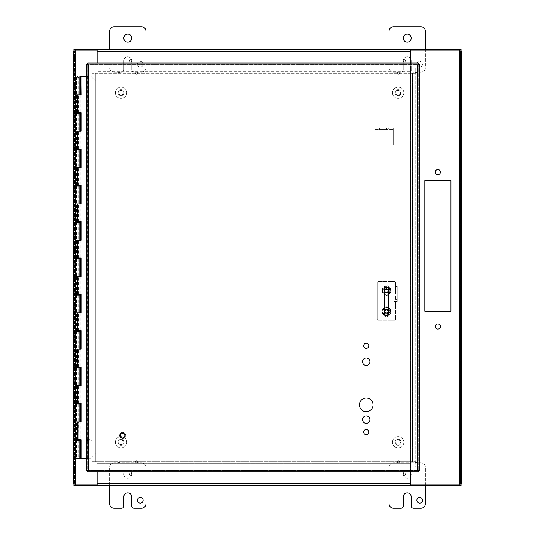 <?xml version="1.0" encoding="UTF-8"?>
<svg xmlns="http://www.w3.org/2000/svg" width="535" height="535" viewBox="0 0 535 535"><rect width="100%" height="100%" fill="white"/><g stroke="black" fill="none" stroke-linecap="round" stroke-linejoin="round"><path stroke-width="0.4" stroke-dasharray="2.67 2.01" d="M89.044 441.248L90.188 441.248L89.044 441.248A1.137 1.137 0 0 1 87.907 440.111A1.137 1.137 0 0 1 89.044 438.981L90.188 438.981A1.137 1.137 0 0 1 91.325 440.111A1.137 1.137 0 0 1 90.188 441.248A1.137 1.137 0 0 0 91.325 440.111A1.137 1.137 0 0 0 90.188 438.981L89.044 438.981A1.137 1.137 0 0 0 87.907 440.111A1.137 1.137 0 0 0 89.044 441.248M117.887 461.738A1.09 1.09 0 0 0 119.526 462.681A1.09 1.09 0 0 0 119.526 460.789A1.09 1.09 0 0 0 117.887 461.738A1.09 1.09 0 0 0 119.526 462.681A1.09 1.09 0 0 0 119.526 460.789A1.09 1.09 0 0 0 117.887 461.738A1.09 1.09 0 0 1 119.526 460.789A1.09 1.09 0 0 1 119.526 462.681A1.09 1.09 0 0 1 117.887 461.738A1.09 1.09 0 0 1 119.526 460.789A1.09 1.09 0 0 1 119.526 462.681A1.09 1.09 0 0 1 117.887 461.738M129.577 474.191A1.09 1.09 0 0 0 131.209 475.133A1.09 1.09 0 0 0 131.209 473.248A1.09 1.09 0 0 0 129.577 474.191A1.09 1.09 0 0 0 131.209 475.133A1.09 1.09 0 0 0 131.209 473.248A1.09 1.09 0 0 0 129.577 474.191A1.09 1.09 0 0 1 131.209 473.248A1.09 1.09 0 0 1 131.209 475.133A1.09 1.09 0 0 1 129.577 474.191A1.09 1.09 0 0 1 131.209 473.248A1.09 1.09 0 0 1 131.209 475.133A1.09 1.09 0 0 1 129.577 474.191M135.489 461.738A1.09 1.09 0 0 0 137.127 462.681A1.09 1.09 0 0 0 137.127 460.789A1.09 1.09 0 0 0 135.489 461.738A1.09 1.09 0 0 0 137.127 462.681A1.09 1.09 0 0 0 137.127 460.789A1.09 1.09 0 0 0 135.489 461.738A1.09 1.09 0 0 1 137.127 460.789A1.09 1.09 0 0 1 137.127 462.681A1.09 1.09 0 0 1 135.489 461.738A1.09 1.09 0 0 1 137.127 460.789A1.09 1.09 0 0 1 137.127 462.681A1.09 1.09 0 0 1 135.489 461.738M403.243 474.191A1.09 1.09 0 0 0 404.881 475.133A1.09 1.09 0 0 0 404.881 473.248A1.09 1.09 0 0 0 403.243 474.191A1.09 1.09 0 0 0 404.881 475.133A1.09 1.09 0 0 0 404.881 473.248A1.09 1.09 0 0 0 403.243 474.191A1.09 1.09 0 0 1 404.881 473.248A1.09 1.09 0 0 1 404.881 475.133A1.09 1.09 0 0 1 403.243 474.191A1.09 1.09 0 0 1 404.881 473.248A1.09 1.09 0 0 1 404.881 475.133A1.09 1.09 0 0 1 403.243 474.191A3.979 3.979 0 0 0 409.215 477.628A3.979 3.979 0 0 0 409.215 470.733A3.979 3.979 0 0 0 403.25 474.184A3.979 3.979 0 0 1 409.215 470.733A3.979 3.979 0 0 1 409.215 477.628A3.979 3.979 0 0 1 403.25 474.184M397.331 461.738A1.09 1.09 0 0 0 398.963 462.681A1.09 1.09 0 0 0 398.963 460.789A1.09 1.09 0 0 0 397.331 461.738A1.09 1.09 0 0 0 398.963 462.681A1.09 1.09 0 0 0 398.963 460.789A1.09 1.09 0 0 0 397.331 461.738A1.09 1.09 0 0 1 398.963 460.789A1.09 1.09 0 0 1 398.963 462.681A1.09 1.09 0 0 1 397.331 461.738A1.09 1.09 0 0 1 398.963 460.789A1.09 1.09 0 0 1 398.963 462.681A1.09 1.09 0 0 1 397.331 461.738M414.933 461.738A1.09 1.09 0 0 0 416.564 462.681A1.09 1.09 0 0 0 416.564 460.789A1.09 1.09 0 0 0 414.933 461.738A1.09 1.09 0 0 0 416.564 462.681A1.09 1.09 0 0 0 416.564 460.789A1.09 1.09 0 0 0 414.933 461.738A1.09 1.09 0 0 1 416.564 460.789A1.09 1.09 0 0 1 416.564 462.681A1.09 1.09 0 0 1 414.933 461.738A1.09 1.09 0 0 1 416.564 460.789A1.09 1.09 0 0 1 416.564 462.681A1.09 1.09 0 0 1 414.933 461.738M135.489 73.262A1.09 1.09 0 0 0 137.127 74.211A1.09 1.09 0 0 0 137.127 72.319A1.09 1.09 0 0 0 135.489 73.262A1.09 1.09 0 0 0 137.127 74.211A1.09 1.09 0 0 0 137.127 72.319A1.09 1.09 0 0 0 135.489 73.262A1.09 1.09 0 0 1 137.127 72.319A1.09 1.09 0 0 1 137.127 74.211A1.09 1.09 0 0 1 135.489 73.262A1.09 1.09 0 0 1 137.127 72.319A1.09 1.09 0 0 1 137.127 74.211A1.09 1.09 0 0 1 135.489 73.262M117.887 73.262A1.09 1.09 0 0 0 119.526 74.211A1.09 1.09 0 0 0 119.526 72.319A1.09 1.09 0 0 0 117.887 73.262A1.09 1.09 0 0 0 119.526 74.211A1.09 1.09 0 0 0 119.526 72.319A1.09 1.09 0 0 0 117.887 73.262A1.09 1.09 0 0 1 119.526 72.319A1.09 1.09 0 0 1 119.526 74.211A1.09 1.09 0 0 1 117.887 73.262A1.09 1.09 0 0 1 119.526 72.319A1.09 1.09 0 0 1 119.526 74.211A1.09 1.09 0 0 1 117.887 73.262M129.577 60.809A1.09 1.09 0 0 0 131.209 61.752A1.09 1.09 0 0 0 131.209 59.866A1.09 1.09 0 0 0 129.577 60.809A1.09 1.09 0 0 0 131.209 61.752A1.09 1.09 0 0 0 131.209 59.866A1.09 1.09 0 0 0 129.577 60.809A1.09 1.09 0 0 1 131.209 59.866A1.09 1.09 0 0 1 131.209 61.752A1.09 1.09 0 0 1 129.577 60.809A1.09 1.09 0 0 1 131.209 59.866A1.09 1.09 0 0 1 131.209 61.752A1.09 1.09 0 0 1 129.577 60.809M414.933 73.262A1.09 1.09 0 0 0 416.564 74.211A1.09 1.09 0 0 0 416.564 72.319A1.09 1.09 0 0 0 414.933 73.262A1.09 1.09 0 0 0 416.564 74.211A1.09 1.09 0 0 0 416.564 72.319A1.09 1.09 0 0 0 414.933 73.262A1.09 1.09 0 0 1 416.564 72.319A1.09 1.09 0 0 1 416.564 74.211A1.09 1.09 0 0 1 414.933 73.262A1.09 1.09 0 0 1 416.564 72.319A1.09 1.09 0 0 1 416.564 74.211A1.09 1.09 0 0 1 414.933 73.262M403.243 60.809A1.09 1.09 0 0 0 404.881 61.752A1.09 1.09 0 0 0 404.881 59.866A1.09 1.09 0 0 0 403.243 60.809A1.09 1.09 0 0 0 404.881 61.752A1.09 1.09 0 0 0 404.881 59.866A1.09 1.09 0 0 0 403.243 60.809A1.09 1.09 0 0 1 404.881 59.866A1.09 1.09 0 0 1 404.881 61.752A1.09 1.09 0 0 1 403.243 60.809A1.09 1.09 0 0 1 404.881 59.866A1.09 1.09 0 0 1 404.881 61.752A1.09 1.09 0 0 1 403.243 60.809L403.25 69.904A2.274 2.274 0 0 1 400.976 72.171A2.274 2.274 0 0 0 403.25 69.904L403.25 60.816A3.979 3.979 0 0 1 407.229 56.837A3.979 3.979 0 0 1 411.208 60.816A3.979 3.979 0 0 0 407.229 56.837A3.979 3.979 0 0 0 403.25 60.816M397.331 73.262A1.09 1.09 0 0 0 398.963 74.211A1.09 1.09 0 0 0 398.963 72.319A1.09 1.09 0 0 0 397.331 73.262A1.09 1.09 0 0 0 398.963 74.211A1.09 1.09 0 0 0 398.963 72.319A1.09 1.09 0 0 0 397.331 73.262A1.09 1.09 0 0 1 398.963 72.319A1.09 1.09 0 0 1 398.963 74.211A1.09 1.09 0 0 1 397.331 73.262A1.09 1.09 0 0 1 398.963 72.319A1.09 1.09 0 0 1 398.963 74.211A1.09 1.09 0 0 1 397.331 73.262M450.945 311.236L450.945 180.629L424.817 180.629L424.817 311.236L450.945 311.236M440.432 326.551A2.555 2.555 0 0 0 436.6 324.344A2.555 2.555 0 0 0 436.6 328.764A2.555 2.555 0 0 0 440.432 326.551M440.432 172.109A2.555 2.555 0 0 0 436.6 169.896A2.555 2.555 0 0 0 436.6 174.316A2.555 2.555 0 0 0 440.432 172.109M410.612 471.863L410.619 485.539L410.612 484.195L97.129 484.195L97.129 485.539L97.129 471.863M97.129 463.604L97.129 461.692L97.129 463.604L410.612 463.604L410.612 461.692L410.619 463.604L410.619 461.692L410.619 463.604L97.129 463.604M97.129 461.692L92.007 461.692L92.007 466.801L92.007 461.692L415.735 461.692L97.129 461.692M415.735 461.692L415.735 466.801L92.007 466.801L415.735 466.801L415.735 461.692M410.612 463.036L97.129 463.036L410.612 463.036M410.633 471.863L410.633 461.685L415.742 461.678L410.633 461.685L410.633 73.322L415.742 73.322L415.742 461.678L415.742 73.322L410.633 73.322L412.552 73.315L410.633 73.315L410.633 63.043M411.977 73.322L411.977 461.678L411.977 73.322M410.633 461.678L410.633 50.899L460.388 50.899L460.388 51.594L459.826 51.594L461.738 51.594L461.738 50.899L460.388 50.899L460.388 484.101L410.633 484.101L410.633 461.685M97.129 63.043L97.129 49.461L97.129 50.805L410.612 50.805L410.612 63.043M410.612 49.461L410.612 50.805L410.619 49.461M410.612 71.396L410.619 73.308L410.619 71.396L97.129 71.396L410.612 71.396M415.735 73.308L92.007 73.308L92.007 68.199L92.007 73.308L415.735 73.308L415.735 68.199L415.735 73.308M415.735 68.199L92.007 68.199L415.735 68.199M97.129 71.964L410.612 71.964L97.129 71.964M97.116 63.043L97.116 73.315L95.197 73.315L95.203 461.678L92 461.678L97.116 461.685L95.197 461.685L95.203 73.322L92 73.322L92 461.678L92 73.322L97.116 73.315L97.116 471.863M95.765 461.678L95.765 73.322L95.765 461.678M412.552 73.315L412.545 461.678L412.545 73.322M97.116 73.322L97.116 484.101L74.612 484.101L74.612 483.406L75.174 483.406L73.262 483.406L73.262 484.101L74.612 484.101L74.612 50.899L97.116 50.899L97.116 73.315M461.063 484.195L73.937 484.195L73.937 485.539L461.063 485.539L461.063 484.195M459.605 484.195L459.605 483.627A1.271 1.271 0 0 1 459.826 483.406L461.738 483.406L459.826 483.406L460.388 483.406L460.388 484.101L461.738 484.101L461.738 51.594L459.826 51.594A1.271 1.271 0 0 1 459.605 51.373L459.605 50.805L461.063 50.805L461.063 49.461L73.937 49.461L73.937 50.805L459.605 50.805L459.605 49.461L459.338 50.972M75.395 50.805L75.395 51.373A1.271 1.271 0 0 1 75.174 51.594L73.262 51.594L75.174 51.594L74.612 51.594L74.612 50.899L73.262 50.899L73.262 483.406L75.174 483.406A1.271 1.271 0 0 1 75.395 483.627L75.395 485.539L75.662 484.028M460.388 51.594L460.388 483.406M460.227 51.862L461.738 51.594M461.738 483.406L460.227 483.138M74.612 483.406L74.612 51.594M74.773 483.138L73.262 483.406M73.262 51.594L74.773 51.862M75.395 485.539L75.395 484.195M459.605 49.461L459.605 51.373A1.271 1.271 0 0 0 459.826 51.594L459.826 483.406A1.271 1.271 0 0 0 459.605 483.627L459.451 484.101M459.338 484.028L459.605 485.539M75.549 484.101L75.395 483.627A1.271 1.271 0 0 0 75.174 483.406L75.174 51.594A1.271 1.271 0 0 0 75.395 51.373L75.549 50.899M459.451 50.899L459.605 51.373L459.605 50.805M75.662 50.972L75.395 49.461M118.69 92.709A2.361 2.361 0 0 0 122.234 94.755A2.361 2.361 0 0 0 122.234 90.662A2.361 2.361 0 0 0 118.69 92.709M118.054 92.709A2.996 2.996 0 0 1 122.548 90.107A2.996 2.996 0 0 1 122.548 95.304A2.996 2.996 0 0 1 118.054 92.709A2.996 2.996 0 0 0 122.548 95.304A2.996 2.996 0 0 0 122.548 90.107A2.996 2.996 0 0 0 118.054 92.709M115.373 92.709A5.678 5.678 0 0 0 123.893 97.624A5.678 5.678 0 0 0 123.893 87.787A5.678 5.678 0 0 0 115.373 92.709A5.678 5.678 0 0 0 123.893 97.624A5.678 5.678 0 0 0 123.893 87.787A5.678 5.678 0 0 0 115.373 92.709M124.046 92.709A2.996 2.996 0 0 1 119.552 95.304A2.996 2.996 0 0 1 119.552 90.107A2.996 2.996 0 0 1 124.046 92.709A2.996 2.996 0 0 1 119.552 95.304A2.996 2.996 0 0 1 119.552 90.107A2.996 2.996 0 0 1 124.046 92.709M395.853 93.284A2.361 2.361 0 0 0 399.785 94.401A2.361 2.361 0 0 0 398.789 90.435A2.361 2.361 0 0 0 395.853 93.284M395.231 93.438A2.996 2.996 0 0 1 398.956 89.82A2.996 2.996 0 0 1 400.227 94.855A2.996 2.996 0 0 1 395.231 93.438A2.996 2.996 0 0 0 400.227 94.855A2.996 2.996 0 0 0 398.956 89.82A2.996 2.996 0 0 0 395.231 93.438M392.636 94.093A5.678 5.678 0 0 0 402.099 96.781A5.678 5.678 0 0 0 399.692 87.245A5.678 5.678 0 0 0 392.636 94.093A5.678 5.678 0 0 0 402.099 96.781A5.678 5.678 0 0 0 399.692 87.245A5.678 5.678 0 0 0 392.636 94.093M401.049 91.973A2.996 2.996 0 0 1 397.324 95.591A2.996 2.996 0 0 1 396.054 90.555A2.996 2.996 0 0 1 401.049 91.973A2.996 2.996 0 0 1 397.324 95.591A2.996 2.996 0 0 1 396.054 90.555A2.996 2.996 0 0 1 401.049 91.973M395.78 442.291A2.361 2.361 0 0 0 399.324 444.338A2.361 2.361 0 0 0 399.324 440.245A2.361 2.361 0 0 0 395.78 442.291M395.144 442.291A2.996 2.996 0 0 1 399.638 439.696A2.996 2.996 0 0 1 399.638 444.893A2.996 2.996 0 0 1 395.144 442.291A2.996 2.996 0 0 0 399.638 444.893A2.996 2.996 0 0 0 399.638 439.696A2.996 2.996 0 0 0 395.144 442.291M392.463 442.291A5.678 5.678 0 0 0 400.983 447.213A5.678 5.678 0 0 0 400.983 437.376A5.678 5.678 0 0 0 392.463 442.291A5.678 5.678 0 0 0 400.983 447.213A5.678 5.678 0 0 0 400.983 437.376A5.678 5.678 0 0 0 392.463 442.291M401.136 442.291A2.996 2.996 0 0 1 396.642 444.893A2.996 2.996 0 0 1 396.642 439.696A2.996 2.996 0 0 1 401.136 442.291A2.996 2.996 0 0 1 396.642 444.893A2.996 2.996 0 0 1 396.642 439.696A2.996 2.996 0 0 1 401.136 442.291M123.023 440.987A2.361 2.361 0 0 0 118.937 441.241A2.361 2.361 0 0 0 121.198 444.652A2.361 2.361 0 0 0 123.023 440.987M123.552 440.639A2.996 2.996 0 0 1 121.238 445.287A2.996 2.996 0 0 1 118.369 440.96A2.996 2.996 0 0 1 123.552 440.639A2.996 2.996 0 0 0 118.369 440.96A2.996 2.996 0 0 0 121.238 445.287A2.996 2.996 0 0 0 123.552 440.639M125.785 439.155A5.678 5.678 0 0 0 115.968 439.763A5.678 5.678 0 0 0 121.405 447.962A5.678 5.678 0 0 0 125.785 439.155A5.678 5.678 0 0 0 115.968 439.763A5.678 5.678 0 0 0 121.405 447.962A5.678 5.678 0 0 0 125.785 439.155M118.549 443.95A2.996 2.996 0 0 1 120.863 439.302A2.996 2.996 0 0 1 123.732 443.629A2.996 2.996 0 0 1 118.549 443.95A2.996 2.996 0 0 1 120.863 439.302A2.996 2.996 0 0 1 123.732 443.629A2.996 2.996 0 0 1 118.549 443.95M137.415 64.213A2.842 2.842 0 0 1 141.681 61.752A2.842 2.842 0 0 1 141.681 66.681A2.842 2.842 0 0 1 137.415 64.213A2.842 2.842 0 0 0 141.681 66.681A2.842 2.842 0 0 0 141.681 61.752A2.842 2.842 0 0 0 137.415 64.213M123.792 69.904A2.274 2.274 0 0 1 121.525 72.171A2.274 2.274 0 0 0 123.792 69.904L123.792 60.816L123.792 69.904M114.149 72.171L121.525 72.171L114.149 72.171A4.541 4.541 0 0 1 109.601 67.631A4.541 4.541 0 0 0 114.149 72.171M145.941 49.461L145.941 67.631A4.541 4.541 0 0 1 141.4 72.171L134.024 72.171A2.274 2.274 0 0 1 131.75 69.904A2.274 2.274 0 0 0 134.024 72.171L141.4 72.171A4.541 4.541 0 0 0 145.941 67.631L145.941 31.291A4.541 4.541 0 0 0 141.4 26.75L114.149 26.75A4.541 4.541 0 0 0 109.601 31.291L109.601 49.461M131.75 69.904L131.75 60.816A3.979 3.979 0 0 0 127.771 56.837A3.979 3.979 0 0 0 123.792 60.816A3.979 3.979 0 0 1 127.771 56.837A3.979 3.979 0 0 1 131.75 60.816L131.75 69.904M123.792 38.105A3.979 3.979 0 0 0 129.764 41.549A3.979 3.979 0 0 0 129.764 34.661A3.979 3.979 0 0 0 123.792 38.105M416.865 64.213A2.842 2.842 0 0 1 421.132 61.752A2.842 2.842 0 0 1 421.132 66.681A2.842 2.842 0 0 1 416.865 64.213A2.842 2.842 0 0 0 421.132 66.681A2.842 2.842 0 0 0 421.132 61.752A2.842 2.842 0 0 0 416.865 64.213M393.599 72.171L400.976 72.171L393.599 72.171A4.541 4.541 0 0 1 389.059 67.631A4.541 4.541 0 0 0 393.599 72.171M425.399 49.461L425.399 67.631A4.541 4.541 0 0 1 420.851 72.171L413.475 72.171A2.274 2.274 0 0 1 411.208 69.904A2.274 2.274 0 0 0 413.475 72.171L420.851 72.171A4.541 4.541 0 0 0 425.399 67.631L425.399 31.291A4.541 4.541 0 0 0 420.851 26.75L393.599 26.75A4.541 4.541 0 0 0 389.059 31.291L389.059 49.461M411.208 69.904L411.208 60.816L411.208 69.904M403.25 38.105A3.979 3.979 0 0 0 409.215 41.549A3.979 3.979 0 0 0 409.215 34.661A3.979 3.979 0 0 0 403.25 38.105M137.415 500.292A2.842 2.842 0 0 0 141.681 502.753A2.842 2.842 0 0 0 141.681 497.831A2.842 2.842 0 0 0 137.415 500.292M121.525 508.25A2.274 2.274 0 0 0 123.792 505.976L123.792 496.895A3.979 3.979 0 0 1 127.771 492.916A3.979 3.979 0 0 1 131.75 496.895L131.75 505.976A2.274 2.274 0 0 0 134.024 508.25L141.4 508.25A4.541 4.541 0 0 0 145.941 503.709L145.941 467.369A4.541 4.541 0 0 0 141.4 462.829L114.149 462.829A4.541 4.541 0 0 0 109.601 467.369L109.601 503.709A4.541 4.541 0 0 0 114.149 508.25L121.525 508.25M123.792 474.184A3.979 3.979 0 0 0 129.764 477.628A3.979 3.979 0 0 0 129.764 470.733A3.979 3.979 0 0 0 123.792 474.184A3.979 3.979 0 0 1 129.764 470.733A3.979 3.979 0 0 1 129.764 477.628A3.979 3.979 0 0 1 123.792 474.184M109.601 485.539L109.601 467.369A4.541 4.541 0 0 1 114.149 462.829L141.4 462.829A4.541 4.541 0 0 1 145.941 467.369L145.941 485.539M416.865 500.292A2.842 2.842 0 0 0 421.132 502.753A2.842 2.842 0 0 0 421.132 497.831A2.842 2.842 0 0 0 416.865 500.292M400.976 508.25A2.274 2.274 0 0 0 403.25 505.976L403.25 496.895A3.979 3.979 0 0 1 407.229 492.916A3.979 3.979 0 0 1 411.208 496.895L411.208 505.976A2.274 2.274 0 0 0 413.475 508.25L420.851 508.25A4.541 4.541 0 0 0 425.399 503.709L425.399 467.369A4.541 4.541 0 0 0 420.851 462.829L393.599 462.829A4.541 4.541 0 0 0 389.059 467.369L389.059 503.709A4.541 4.541 0 0 0 393.599 508.25L400.976 508.25M389.059 485.539L389.059 467.369A4.541 4.541 0 0 1 393.599 462.829L420.851 462.829A4.541 4.541 0 0 1 425.399 467.369L425.399 485.539M88.957 441.114A1.043 1.043 0 0 0 89.86 439.543A1.043 1.043 0 0 0 88.048 439.543A1.043 1.043 0 0 0 88.957 441.114A1.043 1.043 0 0 0 89.86 439.543A1.043 1.043 0 0 0 88.048 439.543A1.043 1.043 0 0 0 88.957 441.114M78.077 404.092L79.869 404.092L76.465 404.092L78.732 404.092L78.077 404.092L78.077 421.901L78.732 421.901L76.465 421.901L80.865 421.901L80.865 439.703M79.855 403.363L79.855 385.561L75.328 385.561L80.865 385.561L80.865 403.363M79.869 367.752L76.465 367.752L79.869 367.752M79.855 367.023L79.855 349.221L75.328 349.221L80.865 349.221L80.865 367.023M79.869 331.412L76.465 331.412L79.869 331.412M79.855 330.683L79.855 312.881L75.328 312.881L80.865 312.881L80.865 330.683M79.869 295.073L76.465 295.073L79.869 295.073M79.855 294.344L79.855 276.541L75.328 276.541L80.865 276.541L80.865 294.344M79.869 258.733L76.465 258.733L79.869 258.733M79.855 258.004L79.855 240.202L75.328 240.202L80.865 240.202L80.865 258.004M79.869 222.393L76.465 222.393L79.869 222.393M79.855 221.664L79.855 203.862L75.328 203.862L80.865 203.862L80.865 221.664M79.869 186.053L76.465 186.053L79.869 186.053M79.855 185.324L79.855 167.522L75.328 167.522L80.865 167.522L80.865 185.324M79.869 149.713L76.465 149.713L79.869 149.713M79.855 148.984L79.855 131.182L75.328 131.182L80.865 131.182L80.865 148.984M79.869 113.373L76.465 113.373L79.869 113.373M79.855 112.651L79.855 94.842L75.328 94.842L80.865 94.842L80.865 112.651M87.539 458.241L87.539 76.672L88.777 76.672L88.777 458.241L80.952 458.241L91.224 458.241L95.765 453.693L91.224 458.241L75.328 458.241M95.765 81.213L95.765 453.693L95.765 81.213L91.224 76.672L95.765 81.213M87.539 76.672L79.916 76.672L79.916 458.241M79.869 440.432L76.465 440.432L79.869 440.432M78.866 440.432L78.866 458.241L79.869 458.241L79.22 458.241L79.22 440.432M75.328 367.752L80.865 367.752M75.328 331.412L80.865 331.412M75.328 295.073L80.865 295.073M75.328 258.733L80.865 258.733M75.328 222.393L80.865 222.393M75.328 186.053L80.865 186.053M75.328 149.713L80.865 149.713M75.328 113.373L80.865 113.373M75.328 77.033L80.865 77.033M75.328 440.432L80.865 440.432M79.855 439.703L79.855 421.901L75.328 421.901L79.869 421.901L79.22 421.901L79.22 404.092M75.328 404.092L80.865 404.092M79.855 203.862L80.865 203.862M79.855 240.202L80.865 240.202M79.855 276.541L80.865 276.541M79.855 312.881L80.865 312.881M79.855 349.221L80.865 349.221M79.855 385.561L80.865 385.561M78.866 458.241L79.22 458.241M79.869 77.033L76.465 77.033L79.869 77.033M79.855 94.842L80.865 94.842M79.855 131.182L80.865 131.182M79.855 167.522L80.865 167.522M78.077 367.752L78.077 385.561M78.077 331.412L78.077 349.221M78.077 295.073L78.077 312.881M78.077 258.733L78.077 276.541M78.077 222.393L78.077 240.202M78.077 186.053L78.077 203.862M78.077 149.713L78.077 167.522M78.077 113.373L78.077 131.182M78.077 77.033L78.077 94.842M79.22 421.901L78.077 421.901M79.22 385.561L79.22 367.752M79.22 349.221L79.22 331.412M79.22 312.881L79.22 295.073M79.22 276.541L79.22 258.733M79.22 240.202L79.22 222.393M79.22 203.862L79.22 186.053M79.22 167.522L79.22 149.713M79.22 131.182L79.22 113.373M79.22 94.842L79.22 77.033M79.855 421.901L80.865 421.901M78.077 440.432L78.077 458.241M87.091 440.071L87.459 441.114L87.459 439.021L87.64 441.114L87.64 439.021L87.085 439.957M87.64 439.021L87.64 441.114M81.052 112.651L76.465 112.651L79.869 112.651L79.869 94.842L76.465 94.842L81.052 94.842M81.052 148.984L76.465 148.984L79.869 148.984L79.869 131.182L76.465 131.182L81.052 131.182M79.869 112.651L75.328 112.651M81.052 185.324L76.465 185.324L79.869 185.324L79.869 167.522L76.465 167.522L81.052 167.522M79.869 148.984L75.328 148.984M81.052 221.664L76.465 221.664L79.869 221.664L79.869 203.862L76.465 203.862L81.052 203.862M79.869 185.324L75.328 185.324M81.052 258.004L76.465 258.004L79.869 258.004L79.869 240.202L76.465 240.202L81.052 240.202M79.869 221.664L75.328 221.664M81.052 294.344L76.465 294.344L79.869 294.344L79.869 276.541L76.465 276.541L81.052 276.541M79.869 258.004L75.328 258.004M81.052 330.683L76.465 330.683L79.869 330.683L79.869 312.881L76.465 312.881L81.052 312.881M79.869 294.344L75.328 294.344M81.052 367.023L76.465 367.023L79.869 367.023L79.869 349.221L76.465 349.221L81.052 349.221M79.869 330.683L75.328 330.683M81.052 403.363L76.465 403.363L79.869 403.363L79.869 385.561L76.465 385.561L81.052 385.561M79.869 367.023L75.328 367.023M79.809 421.901L79.809 439.703L79.869 421.901L76.465 421.901L81.052 421.901M79.869 403.363L75.328 403.363M86.295 458.241L87.64 458.241L87.64 76.672L86.295 76.672M79.869 439.703L75.328 439.703M79.809 385.561L79.809 403.363M79.809 349.221L79.809 367.023M79.809 312.881L79.809 330.683M79.809 276.541L79.809 294.344M79.809 240.202L79.809 258.004M79.809 203.862L79.809 221.664M79.809 167.522L79.809 185.324M79.809 131.182L79.809 148.984M79.809 94.842L79.809 112.651M81.052 439.703L76.465 439.703L78.732 439.703L78.538 421.901M78.538 439.703L79.809 439.703M78.538 403.363L78.538 385.561M78.538 367.023L78.538 349.221M78.538 330.683L78.538 312.881M78.538 294.344L78.538 276.541M78.538 258.004L78.538 240.202M78.538 221.664L78.538 203.862M78.538 185.324L78.538 167.522M78.538 148.984L78.538 131.182M78.538 112.651L78.538 94.842M88.777 76.672L87.64 76.672L87.64 458.241L88.777 458.241L88.777 76.672M77.789 77.762L76.505 77.762L77.789 77.762M77.789 458.241L76.505 458.241L77.789 458.241M373.029 404.855A6.815 6.815 0 0 0 362.804 398.956A6.815 6.815 0 0 0 362.804 410.753A6.815 6.815 0 0 0 373.029 404.855M369.899 361.7A3.691 3.691 0 0 0 364.368 358.51A3.691 3.691 0 0 0 364.368 364.897A3.691 3.691 0 0 0 369.899 361.7M369.899 419.627A3.691 3.691 0 0 0 364.368 416.431A3.691 3.691 0 0 0 364.368 422.824A3.691 3.691 0 0 0 369.899 419.627M368.769 345.804A2.555 2.555 0 0 0 364.937 343.59A2.555 2.555 0 0 0 364.937 348.011A2.555 2.555 0 0 0 368.769 345.804M368.769 432.106A2.555 2.555 0 0 0 364.937 429.899A2.555 2.555 0 0 0 364.937 434.32A2.555 2.555 0 0 0 368.769 432.106M86.295 76.385L87.64 76.385L86.295 76.385L86.295 458.522L87.64 458.522L87.64 64.401L86.295 64.401L86.295 76.385M86.295 458.522L87.64 458.522L87.64 470.506L86.295 470.506L86.295 458.522M418.25 470.506L419.594 470.506L419.594 64.401L418.25 64.401L418.236 63.043L87.653 63.043L87.653 64.387L418.236 64.387L418.25 470.506L418.25 64.401L87.653 64.387L87.64 470.506M87.653 470.519L418.236 470.519L87.653 470.519L87.653 471.863L418.236 471.863L418.236 470.519M120.649 435.523A1.986 1.986 0 0 0 123.625 437.242A1.986 1.986 0 0 0 123.625 433.805A1.986 1.986 0 0 0 120.649 435.523M120.362 435.523A2.274 2.274 0 0 1 123.772 433.557A2.274 2.274 0 0 1 123.772 437.49A2.274 2.274 0 0 1 120.362 435.523A2.274 2.274 0 0 0 123.772 437.49A2.274 2.274 0 0 0 123.772 433.557A2.274 2.274 0 0 0 120.362 435.523M119.573 435.523A3.063 3.063 0 0 0 124.167 438.178A3.063 3.063 0 0 0 124.167 432.875A3.063 3.063 0 0 0 119.573 435.523A3.063 3.063 0 0 0 124.167 438.178A3.063 3.063 0 0 0 124.167 432.875A3.063 3.063 0 0 0 119.573 435.523M377.369 319.101A1.09 1.09 0 0 0 378.459 320.191A1.09 1.09 0 0 1 377.369 319.101L377.369 282.667L377.369 319.101M378.459 320.191L394.449 320.191L378.459 320.191M378.459 281.577A1.09 1.09 0 0 0 377.369 282.667A1.09 1.09 0 0 1 378.459 281.577L394.449 281.577L378.459 281.577M395.539 282.667A1.09 1.09 0 0 0 394.449 281.577A1.09 1.09 0 0 1 395.539 282.667L395.539 291.227L395.539 282.667M397.244 286.439L395.539 286.439L395.539 291.227L397.244 291.227L393.834 291.227L393.834 301.452L393.834 291.227L395.539 291.227L393.834 291.227L395.539 291.227L395.539 319.101L395.539 299.613L397.244 299.613L397.244 301.452L393.834 301.452L397.244 301.452L397.244 286.091L397.244 299.613M394.449 320.191A1.09 1.09 0 0 0 395.539 319.101A1.09 1.09 0 0 1 394.449 320.191M388.437 314.794L388.437 286.954A1.979 1.979 0 0 0 386.457 284.974A1.979 1.979 0 0 0 384.471 286.954L384.471 314.794A1.979 1.979 0 0 0 386.457 316.773A1.979 1.979 0 0 0 388.437 314.794A1.979 1.979 0 0 1 386.457 316.773A1.979 1.979 0 0 1 384.471 314.794L384.471 286.954A1.979 1.979 0 0 1 386.457 284.974A1.979 1.979 0 0 1 388.437 286.954L388.437 314.794M395.539 286.439L395.539 299.613M387.594 291.816A1.438 1.438 0 0 0 386.651 289.502A1.438 1.438 0 0 0 385.12 291.475A1.438 1.438 0 0 0 387.594 291.816M387.815 291.99A1.725 1.725 0 0 1 384.852 291.582A1.725 1.725 0 0 1 386.691 289.221A1.725 1.725 0 0 1 387.815 291.99A1.725 1.725 0 0 0 386.691 289.221A1.725 1.725 0 0 0 384.852 291.582A1.725 1.725 0 0 0 387.815 291.99M388.249 292.324A2.274 2.274 0 0 0 386.765 288.679A2.274 2.274 0 0 0 384.351 291.782A2.274 2.274 0 0 0 388.249 292.324A2.274 2.274 0 0 0 386.765 288.679A2.274 2.274 0 0 0 384.351 291.782A2.274 2.274 0 0 0 388.249 292.324M385.187 310.681A1.438 1.438 0 0 0 386.491 312.814A1.438 1.438 0 0 0 387.681 310.614A1.438 1.438 0 0 0 385.187 310.681M384.939 310.547A1.725 1.725 0 0 1 387.928 310.467A1.725 1.725 0 0 1 386.497 313.095A1.725 1.725 0 0 1 384.939 310.547A1.725 1.725 0 0 0 386.497 313.095A1.725 1.725 0 0 0 387.928 310.467A1.725 1.725 0 0 0 384.939 310.547M384.458 310.287A2.274 2.274 0 0 0 386.517 313.644A2.274 2.274 0 0 0 388.39 310.186A2.274 2.274 0 0 0 384.458 310.287A2.274 2.274 0 0 0 386.517 313.644A2.274 2.274 0 0 0 388.39 310.186A2.274 2.274 0 0 0 384.458 310.287M386.477 292.344A1.418 1.418 0 0 0 387.868 290.906A1.418 1.418 0 0 0 386.43 289.515A1.418 1.418 0 0 0 385.039 290.953A1.418 1.418 0 0 0 386.477 292.344M386.484 292.652A1.725 1.725 0 0 1 384.946 290.09A1.725 1.725 0 0 1 387.935 290.044A1.725 1.725 0 0 1 386.484 292.652M386.43 289.515A1.418 1.418 0 0 1 387.694 291.615A1.418 1.418 0 0 1 385.24 291.662A1.418 1.418 0 0 1 386.43 289.515M389.433 292.585A3.404 3.404 0 0 1 383.535 292.685A3.404 3.404 0 0 1 386.397 287.522A3.404 3.404 0 0 1 389.433 292.585L390.389 290.866L388.363 287.489L384.431 287.556L382.518 290.993L384.545 294.37L388.477 294.303L390.389 290.866L388.363 287.489L384.431 287.556L382.518 290.993L384.545 294.37L388.477 294.303L389.433 292.585M386.424 289.208A1.725 1.725 0 0 0 384.973 291.816A1.725 1.725 0 0 0 387.962 291.769A1.725 1.725 0 0 0 386.424 289.208M387.547 312.273A1.418 1.418 0 0 0 387.353 310.273A1.418 1.418 0 0 0 385.361 310.474A1.418 1.418 0 0 0 385.554 312.467A1.418 1.418 0 0 0 387.547 312.273M387.788 312.467A1.725 1.725 0 0 1 384.839 311.979A1.725 1.725 0 0 1 386.731 309.671A1.725 1.725 0 0 1 387.788 312.467M385.361 310.474A1.418 1.418 0 0 1 387.781 310.868A1.418 1.418 0 0 1 386.223 312.768A1.418 1.418 0 0 1 385.361 310.474M389.64 310.166A3.404 3.404 0 0 1 385.902 314.734A3.404 3.404 0 0 1 383.822 309.21A3.404 3.404 0 0 1 389.64 310.166L388.952 308.327L385.066 307.692L382.572 310.735L383.963 314.413L387.842 315.055L390.336 312.012L388.952 308.327L385.066 307.692L382.572 310.735L383.963 314.413L387.842 315.055L390.336 312.012L389.64 310.166M385.12 310.28A1.725 1.725 0 0 0 386.176 313.075A1.725 1.725 0 0 0 388.069 310.761A1.725 1.725 0 0 0 385.12 310.28M386.598 129.691L386.598 127.985L381.769 127.985L386.598 127.985L386.598 129.691L381.769 129.691L386.598 129.691M381.769 129.691L381.769 127.985L381.769 129.691M379.643 127.985L379.643 129.691L375.095 129.691L375.095 127.985L393.265 127.985L393.265 129.691L388.724 129.691L388.724 127.985M379.643 129.691L388.724 129.691M375.095 127.985L393.265 127.985L393.265 145.018L393.265 129.691L375.095 129.691L375.095 130.828L375.095 127.985M375.095 145.018L375.095 130.828L375.095 145.018L393.265 145.018L375.095 145.018M97.129 483.627L410.612 483.627L97.129 483.627M459.826 484.101L459.826 50.899M410.612 51.373L97.129 51.373L410.612 51.373M95.203 461.678L95.203 73.322L95.203 461.678M75.174 50.899L75.174 484.101M459.826 483.406L459.826 51.594M75.174 51.594L75.174 483.406M410.633 483.627L97.116 483.627M97.116 51.373L410.633 51.373M78.866 404.092L78.866 421.901M78.866 367.752L78.866 385.561M78.866 331.412L78.866 349.221M78.866 295.073L78.866 312.881M78.866 258.733L78.866 276.541M78.866 222.393L78.866 240.202M78.866 186.053L78.866 203.862M78.866 149.713L78.866 167.522M78.866 113.373L78.866 131.182M79.795 385.561L79.795 367.752M79.795 331.412L79.795 349.221M79.795 295.073L79.795 312.881M79.795 258.733L79.795 276.541M79.795 222.393L79.795 240.202M79.795 186.053L79.795 203.862M79.795 149.713L79.795 167.522M79.795 113.373L79.795 131.182M79.795 77.033L79.795 94.842M79.795 440.432L79.795 458.241M79.795 404.092L79.795 421.901M76.599 186.053L76.599 203.862M76.599 222.393L76.599 240.202M76.599 258.733L76.599 276.541M76.599 295.073L76.599 312.881M76.599 331.412L76.599 349.221M76.599 367.752L76.599 385.561M77.1 421.901L77.1 404.092M77.1 385.561L77.1 367.752M77.1 349.221L77.1 331.412M77.1 312.881L77.1 295.073M77.1 276.541L77.1 258.733M77.1 240.202L77.1 222.393M77.1 203.862L77.1 186.053M77.1 167.522L77.1 149.713M77.1 131.182L77.1 113.373M78.866 77.033L78.866 94.842M77.1 94.842L77.1 77.033M76.599 404.092L76.599 421.901M76.599 149.713L76.599 167.522M76.599 113.373L76.599 131.182M76.599 77.033L76.599 94.842M76.599 440.432L76.599 458.241M77.1 458.241L77.1 440.432M87.044 76.672L87.044 458.241M77.695 421.901L77.695 439.703M77.695 385.561L77.695 403.363M77.695 349.221L77.695 367.023M77.695 312.881L77.695 330.683M77.695 276.541L77.695 294.344M77.695 240.202L77.695 258.004M77.695 203.862L77.695 221.664M77.695 167.522L77.695 185.324M77.695 131.182L77.695 148.984M77.695 94.842L77.695 112.651M417.681 64.956L417.681 469.951L88.208 469.951L88.208 64.956L417.681 64.956M119.72 435.523A2.916 2.916 0 0 0 124.093 438.051A2.916 2.916 0 0 0 124.093 433.002A2.916 2.916 0 0 0 119.72 435.523A2.916 2.916 0 0 0 124.093 438.051A2.916 2.916 0 0 0 124.093 433.002A2.916 2.916 0 0 0 119.72 435.523M395.539 287.181L397.244 287.181M388.129 292.237A2.127 2.127 0 0 0 386.745 288.826A2.127 2.127 0 0 0 384.484 291.729A2.127 2.127 0 0 0 388.129 292.237A2.127 2.127 0 0 0 386.745 288.826A2.127 2.127 0 0 0 384.484 291.729A2.127 2.127 0 0 0 388.129 292.237M384.585 310.36A2.127 2.127 0 0 0 386.511 313.497A2.127 2.127 0 0 0 388.27 310.26A2.127 2.127 0 0 0 384.585 310.36A2.127 2.127 0 0 0 386.511 313.497A2.127 2.127 0 0 0 388.27 310.26A2.127 2.127 0 0 0 384.585 310.36M382.458 291A3.999 3.999 0 0 1 388.397 287.435A3.999 3.999 0 0 1 388.51 294.357A3.999 3.999 0 0 1 382.458 291M382.184 291A4.267 4.267 0 0 1 388.53 287.195A4.267 4.267 0 0 1 388.651 294.591A4.267 4.267 0 0 1 382.184 291M383.923 314.46A3.999 3.999 0 0 1 385.046 307.632A3.999 3.999 0 0 1 390.396 312.019A3.999 3.999 0 0 1 383.923 314.46M383.749 314.674A4.267 4.267 0 0 1 384.946 307.378A4.267 4.267 0 0 1 390.67 312.065A4.267 4.267 0 0 1 383.749 314.674M375.095 130.828L393.265 130.828L375.095 130.828M76.465 404.092L76.465 439.703M78.732 404.092L78.732 439.703M76.465 367.752L76.465 403.363M78.732 367.752L78.732 403.363M76.465 331.412L76.465 367.023M78.732 331.412L78.732 367.023M76.465 295.073L76.465 330.683M78.732 295.073L78.732 330.683M76.465 258.733L76.465 294.344M78.732 258.733L78.732 294.344M76.465 222.393L76.465 258.004M78.732 222.393L78.732 258.004M76.465 186.053L76.465 221.664M78.732 186.053L78.732 221.664M76.465 149.713L76.465 185.324M78.732 149.713L78.732 185.324M76.465 113.373L76.465 148.984M78.732 113.373L78.732 148.984M76.465 77.033L76.465 112.651M78.732 77.033L78.732 112.651M76.465 440.432L76.465 458.241M78.732 440.432L78.732 458.241M77.234 77.033L76.505 77.762L76.505 112.651M77.963 77.033L78.685 77.762L78.685 112.651M76.505 113.373L76.505 148.984M76.505 149.713L76.505 185.324M76.505 186.053L76.505 221.664M76.505 222.393L76.505 258.004M76.505 258.733L76.505 294.344M76.505 295.073L76.505 330.683M76.505 331.412L76.505 367.023M76.505 367.752L76.505 403.363M76.505 404.092L76.505 439.703M76.505 440.432L76.505 458.241M78.685 113.373L78.685 148.984M78.685 149.713L78.685 185.324M78.685 186.053L78.685 221.664M78.685 222.393L78.685 258.004M78.685 258.733L78.685 294.344M78.685 295.073L78.685 330.683M78.685 331.412L78.685 367.023M78.685 367.752L78.685 403.363M78.685 404.092L78.685 439.703M78.685 440.432L78.685 458.241M395.539 286.091L397.244 286.091M381.91 291.007C381.702 283.864 393.252 285.937 390.65 292.665C387.019 296.838 384.103 296.283 381.91 291.007M383.575 314.881C378.031 310.347 387.126 302.937 390.49 309.29C391.406 314.727 389.106 316.593 383.575 314.881"/><path stroke-width="0.8" d="M450.945 180.629L450.945 311.236L424.817 311.236L424.817 180.629L450.945 180.629M440.432 326.551A2.555 2.555 0 0 1 436.6 328.764A2.555 2.555 0 0 1 436.6 324.344A2.555 2.555 0 0 1 440.432 326.551M440.432 172.109A2.555 2.555 0 0 1 436.6 174.316A2.555 2.555 0 0 1 436.6 169.896A2.555 2.555 0 0 1 440.432 172.109M410.612 471.863L410.612 485.539L461.063 485.539L461.063 484.195L410.619 484.195L410.619 485.539L97.129 485.539L97.129 471.863M410.612 63.043L410.612 49.461L410.619 50.805L461.063 50.805L461.063 49.461L73.937 49.461L73.937 50.805L97.129 50.805L97.129 49.461L97.129 63.043M410.633 63.043L410.633 50.899L461.738 50.899L461.738 484.101L410.633 484.101L410.633 471.863M97.116 471.863L97.116 484.101L73.262 484.101L73.262 50.899L97.116 50.899L97.116 63.043M97.129 485.539L97.129 484.195L73.937 484.195L73.937 485.539L97.129 485.539M75.395 483.627L75.395 484.195M459.605 484.195L459.605 483.627M459.605 51.373L459.605 50.805M75.395 50.805L75.395 51.373M109.601 49.461L109.601 31.291A4.541 4.541 0 0 1 114.149 26.75L141.4 26.75A4.541 4.541 0 0 1 145.941 31.291L145.941 49.461M123.792 38.105A3.979 3.979 0 0 1 129.764 34.661A3.979 3.979 0 0 1 129.764 41.549A3.979 3.979 0 0 1 123.792 38.105M389.059 49.461L389.059 31.291A4.541 4.541 0 0 1 393.599 26.75L420.851 26.75A4.541 4.541 0 0 1 425.399 31.291L425.399 49.461M403.25 38.105A3.979 3.979 0 0 1 409.215 34.661A3.979 3.979 0 0 1 409.215 41.549A3.979 3.979 0 0 1 403.25 38.105M137.415 500.292A2.842 2.842 0 0 1 141.681 497.831A2.842 2.842 0 0 1 141.681 502.753A2.842 2.842 0 0 1 137.415 500.292M145.941 485.539L145.941 503.709A4.541 4.541 0 0 1 141.4 508.25L134.024 508.25A2.274 2.274 0 0 1 131.75 505.976L131.75 496.895A3.979 3.979 0 0 0 127.771 492.916A3.979 3.979 0 0 0 123.792 496.895L123.792 505.976A2.274 2.274 0 0 1 121.525 508.25L114.149 508.25A4.541 4.541 0 0 1 109.601 503.709L109.601 485.539M416.865 500.292A2.842 2.842 0 0 1 421.132 497.831A2.842 2.842 0 0 1 421.132 502.753A2.842 2.842 0 0 1 416.865 500.292M425.399 485.539L425.399 503.709A4.541 4.541 0 0 1 420.851 508.25L413.475 508.25A2.274 2.274 0 0 1 411.208 505.976L411.208 496.895A3.979 3.979 0 0 0 407.229 492.916A3.979 3.979 0 0 0 403.25 496.895L403.25 505.976A2.274 2.274 0 0 1 400.976 508.25L393.599 508.25A4.541 4.541 0 0 1 389.059 503.709L389.059 485.539M80.865 403.363L80.865 404.092L75.328 404.092L75.328 421.901L79.869 421.901L79.869 404.092M80.865 367.023L80.865 367.752L75.328 367.752L75.328 385.561L79.869 385.561L79.869 367.752M80.865 330.683L80.865 331.412L75.328 331.412L75.328 349.221L79.869 349.221L79.869 331.412M80.865 294.344L80.865 295.073L75.328 295.073L75.328 312.881L79.869 312.881L79.869 295.073M80.865 258.004L80.865 258.733L75.328 258.733L75.328 276.541L79.869 276.541L79.869 258.733M80.865 221.664L80.865 222.393L75.328 222.393L75.328 240.202L79.869 240.202L79.869 222.393M80.865 185.324L80.865 186.053L75.328 186.053L75.328 203.862L79.869 203.862L79.869 186.053M80.865 148.984L80.865 149.713L75.328 149.713L75.328 167.522L79.869 167.522L79.869 149.713M80.865 112.651L80.865 113.373L75.328 113.373L75.328 131.182L79.869 131.182L79.869 113.373M79.855 77.033L79.855 76.672L80.865 76.672L80.865 77.033L75.328 77.033L75.328 94.842L79.869 94.842L79.869 77.033M80.865 439.703L80.865 440.432L75.328 440.432L75.328 458.241L80.952 458.241L80.952 439.703M80.865 76.672L81.052 94.842L75.328 94.842L75.328 112.651L81.052 112.651L81.052 131.182L75.328 131.182L75.328 148.984L81.052 148.984L81.052 167.522L75.328 167.522L75.328 185.324L81.052 185.324L81.052 203.862L75.328 203.862L75.328 221.664L81.052 221.664L81.052 240.202L75.328 240.202L75.328 258.004L81.052 258.004L81.052 276.541L75.328 276.541L75.328 294.344L81.052 294.344L81.052 312.881L75.328 312.881L75.328 330.683L81.052 330.683L81.052 349.221L75.328 349.221L75.328 367.023L81.052 367.023L81.052 385.561L75.328 385.561L75.328 403.363L81.052 403.363L81.052 421.901L75.328 421.901L75.328 439.703L81.052 439.703L81.052 458.241L86.295 458.241M79.855 367.752L79.855 367.023M79.855 331.412L79.855 330.683M79.855 295.073L79.855 294.344M79.855 258.733L79.855 258.004M79.855 222.393L79.855 221.664M79.855 186.053L79.855 185.324M79.855 149.713L79.855 148.984M79.855 113.373L79.855 112.651M79.855 440.432L79.855 439.703M79.855 404.092L79.855 403.363M80.952 94.842L80.952 76.672M80.952 131.182L80.952 112.651M80.952 167.522L80.952 148.984M80.952 203.862L80.952 185.324M80.952 240.202L80.952 221.664M80.952 276.541L80.952 258.004M80.952 312.881L80.952 294.344M80.952 349.221L80.952 330.683M80.952 385.561L80.952 367.023M80.952 421.901L80.952 403.363M86.295 76.672L81.052 76.672M373.029 404.855A6.815 6.815 0 0 1 362.804 410.753A6.815 6.815 0 0 1 362.804 398.956A6.815 6.815 0 0 1 373.029 404.855M369.899 361.7A3.691 3.691 0 0 1 364.368 364.897A3.691 3.691 0 0 1 364.368 358.51A3.691 3.691 0 0 1 369.899 361.7M369.899 419.627A3.691 3.691 0 0 1 364.368 422.824A3.691 3.691 0 0 1 364.368 416.431A3.691 3.691 0 0 1 369.899 419.627M368.769 345.804A2.555 2.555 0 0 1 364.937 348.011A2.555 2.555 0 0 1 364.937 343.59A2.555 2.555 0 0 1 368.769 345.804M368.769 432.106A2.555 2.555 0 0 1 364.937 434.32A2.555 2.555 0 0 1 364.937 429.899A2.555 2.555 0 0 1 368.769 432.106M418.236 471.863L418.236 470.519L417.681 469.951L417.681 64.956L88.208 64.956L88.208 469.951L417.681 469.951L418.236 471.863L87.653 471.863L88.208 469.951L86.295 470.506L86.295 64.401L88.208 64.956L87.653 63.043L418.236 63.043L417.681 64.956L419.594 64.401L419.594 470.506L417.681 469.951L418.25 470.506L419.594 470.506M418.236 63.043L418.236 64.387L417.681 64.956L418.25 64.401L419.594 64.401M86.295 64.401L87.64 64.401L88.208 64.956L87.653 64.387L87.653 63.043M87.653 471.863L87.653 470.519L88.208 469.951L87.64 470.506L86.295 470.506M459.826 50.899L459.826 484.101M75.174 484.101L75.174 50.899M410.633 483.627L97.116 483.627M97.116 51.373L410.633 51.373M80.176 421.901L80.176 404.092M80.056 404.092L80.056 421.901M80.176 385.561L80.176 367.752M80.056 367.752L80.056 385.561M80.176 349.221L80.176 331.412M80.056 331.412L80.056 349.221M80.176 312.881L80.176 295.073M80.056 295.073L80.056 312.881M80.176 276.541L80.176 258.733M80.056 258.733L80.056 276.541M80.176 240.202L80.176 222.393M80.056 222.393L80.056 240.202M80.176 203.862L80.176 186.053M80.056 186.053L80.056 203.862M80.176 167.522L80.176 149.713M80.056 149.713L80.056 167.522M80.176 131.182L80.176 113.373M80.056 113.373L80.056 131.182M80.056 77.033L80.056 94.842M80.176 94.842L80.176 77.033M80.176 458.241L80.176 440.432M80.056 440.432L80.056 458.241M77.796 94.842L77.796 112.651M77.796 131.182L77.796 148.984M77.796 167.522L77.796 185.324M77.796 203.862L77.796 221.664M77.796 240.202L77.796 258.004M77.796 276.541L77.796 294.344M77.796 312.881L77.796 330.683M77.796 349.221L77.796 367.023M77.796 385.561L77.796 403.363M77.796 421.901L77.796 439.703M79.869 440.432L79.869 458.241M77.963 77.033L77.595 76.672L77.234 77.033M76.505 112.651L76.505 113.373M76.505 148.984L76.505 149.713M76.505 185.324L76.505 186.053M76.505 221.664L76.505 222.393M76.505 258.004L76.505 258.733M76.505 294.344L76.505 295.073M76.505 330.683L76.505 331.412M76.505 367.023L76.505 367.752M76.505 403.363L76.505 404.092M76.505 439.703L76.505 440.432M78.685 112.651L78.685 113.373M78.685 148.984L78.685 149.713M78.685 185.324L78.685 186.053M78.685 221.664L78.685 222.393M78.685 258.004L78.685 258.733M78.685 294.344L78.685 295.073M78.685 330.683L78.685 331.412M78.685 367.023L78.685 367.752M78.685 403.363L78.685 404.092M78.685 439.703L78.685 440.432"/></g></svg>
